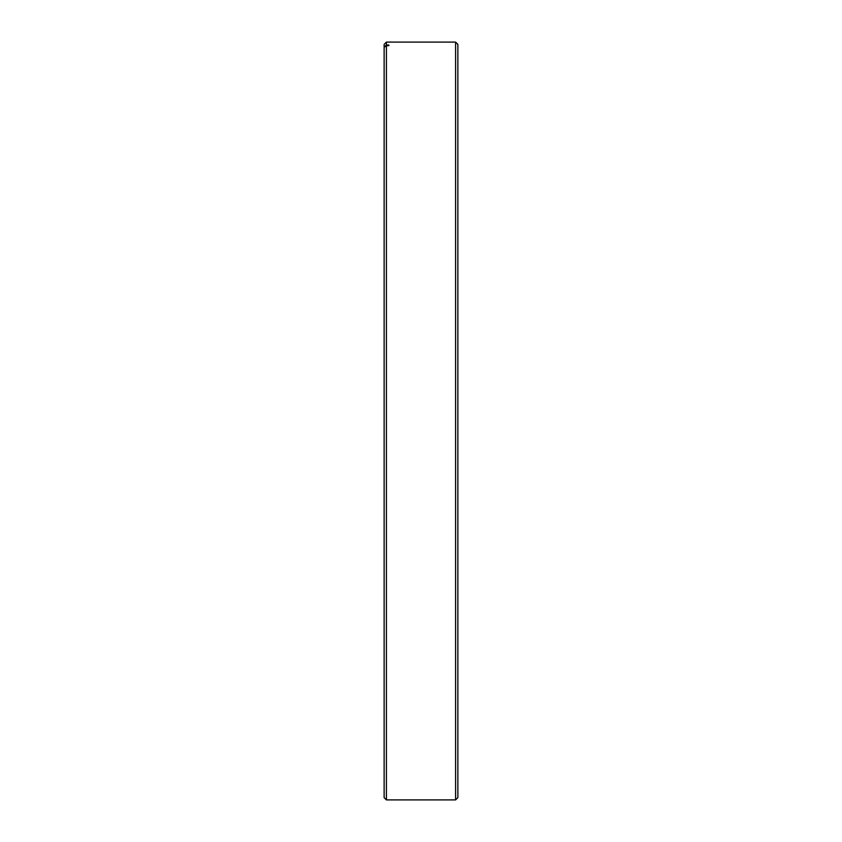 <?xml version="1.0" encoding="UTF-8"?>
<svg xmlns="http://www.w3.org/2000/svg" width="842" height="842" viewBox="0 0 842 842"><rect width="100%" height="100%" fill="white"/><g stroke="black" fill="none" stroke-linecap="round" stroke-linejoin="round"><path stroke-width="1.26" d="M455.585 42.1L457.869 44.384L457.869 797.616L455.585 799.9L455.585 42.1L386.415 42.1L386.415 45.036L384.131 47.299L386.415 45.657L386.415 799.9L455.585 799.9M388.846 45.036L388.846 45.657L388.846 45.036L386.415 45.036M388.846 45.657L386.415 45.657M384.131 47.299L384.131 44.384L386.415 42.1M386.415 799.9L384.131 797.616L384.131 47.92"/></g></svg>
